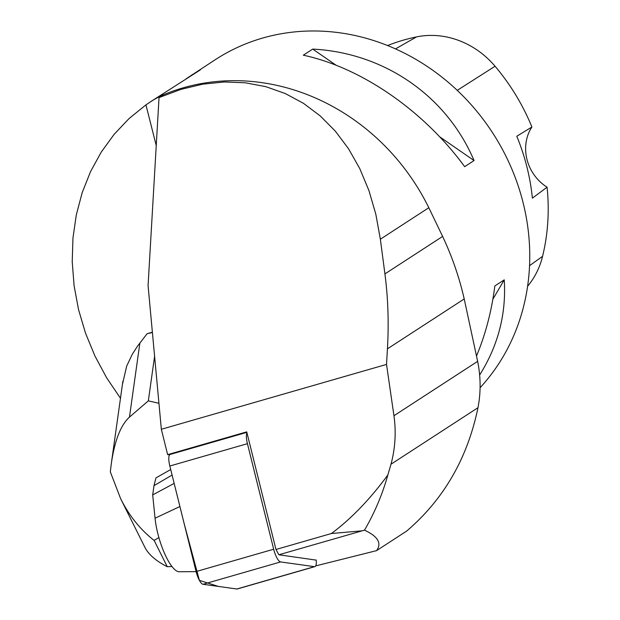 <?xml version="1.0" encoding="UTF-8"?>
<svg xmlns="http://www.w3.org/2000/svg" width="620" height="620" viewBox="0 0 620 620"><rect width="100%" height="100%" fill="white"/><g stroke="black" fill="none" stroke-linecap="round" stroke-linejoin="round"><path stroke-width="0.93" d="M246.977 432.868A12.64 3.627 73.9 0 0 247.427 443.672L273.676 549.219A12.64 3.627 73.9 0 0 280.604 561.937L314.402 566.657A12.64 3.627 73.9 0 0 314.875 566.626A12.64 3.627 73.9 0 0 316.177 559.976M314.875 566.626L237.29 588.969A12.64 3.627 -106.1 0 1 236.817 589L203.019 584.28A12.64 3.627 -106.1 0 1 196.091 571.562L169.833 466.023A12.64 3.627 -106.1 0 1 170.237 454.414L246.845 432.357M169.617 454.863L167.942 454.631A8.432 2.418 -106.1 0 0 167.648 454.646L161.34 429.272L148.072 285.595L159.038 97.58L180.854 89.396L202.709 84.173L224.339 81.964L245.481 82.809L265.887 86.684L285.293 93.558L303.474 103.331L320.207 115.901L335.296 131.099L348.541 148.754L359.794 168.648L368.923 190.534L375.805 214.148L380.362 239.212L428.815 207.723L442.618 236.422C452.089 256.533 459.288 277.38 464.217 298.949L477.64 361.351C480.81 377.045 480.918 392.499 477.974 407.704C467.534 458.203 443.781 499.317 406.697 531.053L376.526 550.653L315.681 565.905M167.648 454.646L246.729 431.869L275.978 549.483L331.406 533.525C351.253 518.754 370.062 499.232 387.856 474.959L390.995 464.21C395.265 448.175 396.25 432.016 393.948 415.725L386.524 364.413L387.43 348.843C388.918 323.082 388.081 298.104 384.919 273.908L380.362 239.212M386.524 364.413L161.34 429.272M316.192 560.124L278.861 554.776L364.498 530.162C377.983 536.447 381.99 543.275 376.526 550.653M428.815 207.723A213.954 193.913 57 0 0 163.068 94.953L159.038 97.58M165.129 94.101L160.82 95.806L153.132 100.099L145.94 104.873L129.138 118.482L114.173 134.292L101.246 152.094L90.528 171.647L82.173 192.688L76.291 214.923L72.959 238.049L72.222 261.764L74.098 285.743L78.554 309.659L85.529 333.18L94.93 355.996L106.632 377.797L120.482 398.28M186.108 78.81L215.481 59.559A212.365 192.464 57 0 1 478.508 113.375A212.365 192.464 57 0 1 480.089 387.709M476.54 355.919C485.568 334.265 491.668 310.946 494.838 285.96L504.238 279.845C506.393 313.805 498.186 345.526 479.632 375.022M191.278 75.284L200.338 69.89L150.823 101.564M464.643 166.664C423.77 110.709 361.413 67.627 303.312 55.196L312.72 49.089C384.245 52.785 446.609 95.868 474.052 160.549L464.643 166.664M387.57 45.547A205.964 186.667 57 0 1 416.532 36.898A83.855 75.996 57 0 1 495.055 66.247A205.964 186.667 57 0 1 531.906 126.992L516.786 136.245A207.08 187.682 -123 0 1 532.386 198.137L547.08 187.194A205.964 186.667 57 0 1 542.57 256.324A83.855 75.996 57 0 1 527.597 286.285M547.08 187.194A42.47 38.494 57 0 1 531.906 126.992M492.861 299.251L504.238 279.845M474.052 160.549L439.704 136.819M336.087 65.232L312.72 49.089M278.861 554.776L275.978 549.483M331.406 533.525L361.979 530.836M364.498 530.162C374.627 512.779 382.416 494.38 387.856 474.959M158.937 403.287L148.327 400.869L154.597 356.252M158.891 537.587L154.132 540.423C140.368 529.697 129.216 515.809 120.675 498.775L110.321 471.851L111.306 463.628C114.692 440.525 120.745 425.025 129.464 417.121L148.327 400.869M120.675 498.775L144.894 547.328C148.506 554.489 155.961 560.953 167.245 566.711L154.132 540.423M167.245 566.711L171.918 566.502M196.106 571.632L179.149 571.749A37.967 10.889 -106.1 0 1 155.054 518.204L152.691 494.9L153.993 485.646L155.953 477.888L170.717 469.542M152.404 332.506L147.103 333.731L137.516 346.146L132.262 354.322L126.682 366.11L122.419 384.447M152.691 494.9L174.158 483.406M153.993 485.646L172.089 475.067M314.402 566.657L236.817 589L218.395 586.427L199.384 580.351L184.156 523.582L169.833 466.023L247.427 443.672M280.604 561.937L203.019 584.28M196.091 571.562L273.676 549.219M156.24 145.553L145.94 104.873M416.532 36.898L395.506 48.91M495.055 66.247L457.235 90.357M542.57 256.324L529.55 265.678M246.745 431.931L167.942 454.631M393.948 415.725L477.64 361.351M390.995 464.21L477.974 407.704M387.43 348.843L464.217 298.949M384.919 273.908L442.618 236.422M129.464 417.121L139.88 342.992M155.054 518.204L179.909 506.525M148.265 333.382L152.373 332.196M122.861 381.315L111.306 463.628"/></g></svg>
